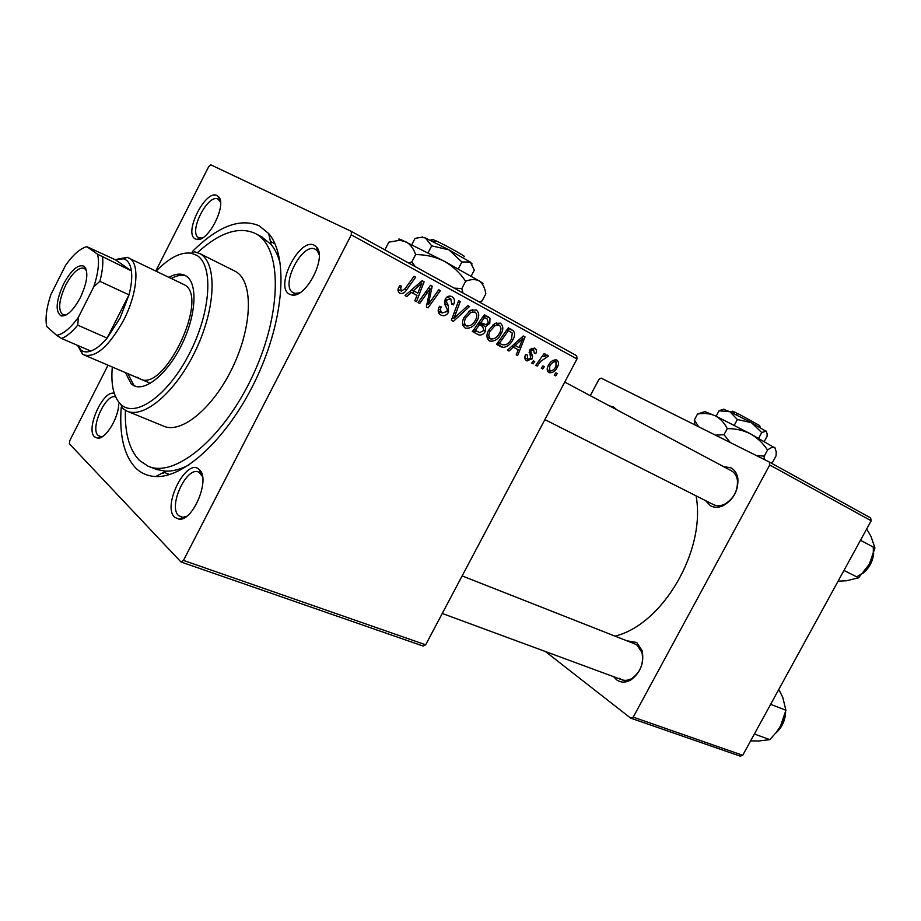 <?xml version="1.0" encoding="UTF-8"?>
<svg xmlns="http://www.w3.org/2000/svg" width="921" height="921" viewBox="0 0 921 921"><rect width="100%" height="100%" fill="white"/><g stroke="black" fill="none" stroke-linecap="round" stroke-linejoin="round"><path stroke-width="1.38" d="M217.16 195.632L218.634 196.806C227.165 204.946 208.031 242.396 196.875 239.437L195.194 238.861C183.291 233.117 205.832 188.678 217.16 195.632M220.499 202.102L218.15 199.212C208.077 192.973 188.011 232.518 198.648 237.595L202.47 237.929M314.441 245.366L316.663 247.185C326.967 257.638 305.933 298.254 291.945 295.019L289.367 294.156C274.216 286.661 299.878 236.628 314.441 245.366M319.15 254.668L317.4 250.973L315.431 249.349C302.479 241.509 279.627 286.04 293.166 292.671L295.457 293.431L299.832 292.751M199.212 469.549L199.443 469.756C210.541 478.621 193.375 520.849 179.261 519.26L174.668 517.303C161.739 505.917 186.859 456.92 199.212 469.549M202.539 476.571L198.74 472.151C186.721 465.715 167.818 506.4 178.559 515.587L182.646 517.314L186.71 516.267M118.728 404.077C118.533 418.307 105.443 439.363 97.603 438.212L94.587 436.865C85.296 429.059 103.29 389.376 114.273 393.428M115.286 396.778C105.385 393.889 89.924 428.633 98.098 435.426L100.792 436.612L102.991 436.255M626.867 640.797L636.699 642.478L642.133 650.675C644.343 662.74 640.671 672.445 631.104 679.767C625.75 682.841 620.904 682.852 616.575 679.79L613.662 676.705M619.257 678.305L621.652 679.652C625.002 680.895 628.513 680.435 632.174 678.27C640.659 671.766 643.917 663.166 641.96 652.459L637.136 645.172L634.765 643.917M609.506 405.896L613.501 406.898L616.725 409.741M723.526 466.602L730.929 467.822C734.739 469.894 737.053 473.498 737.871 478.632C738.423 490.651 733.519 499.666 723.146 505.698C718.461 507.747 714.236 507.782 710.459 505.767L705.555 500.621M713.084 504.409L713.257 504.501C716.584 506.193 720.28 506.136 724.355 504.34C733.553 498.986 737.917 490.985 737.422 480.325C736.731 475.904 734.762 472.761 731.539 470.861L731.147 470.654M192.408 251.502C217.828 226.232 240.116 217.678 259.273 225.852L268.702 233.566C288.319 256.107 284.439 318.275 257.005 377.092C229.743 435.978 185.167 478.103 155.799 476.525C147.832 476.192 141.097 473.325 135.617 467.903C123.955 455.388 119.154 435.161 121.227 407.197M149.513 466.728L156.789 469.549L165.757 471.161C172.826 471.356 180.562 469.284 188.966 464.967M280.445 264.546C278.395 256.211 275.287 249.522 271.096 244.456L261.311 236.628M533.109 363.887L531.682 363.127L533.305 360.79L534.756 361.562L533.109 363.887M542.676 368.987L541.272 368.239L542.883 365.913L544.323 366.685L542.676 368.987M489.396 340.885C486.472 338.352 486.173 334.864 488.51 330.443L494.669 323.536L500.368 323.144C503.338 325.792 503.591 329.35 501.116 333.828C498.307 339.262 494.531 341.679 489.765 341.058L489.396 340.885M509.002 351.039L507.413 350.187L523.278 335.969L525.051 336.936L517.648 355.644L516.186 354.873L518.258 349.796L513.285 347.125L509.002 351.039M478.275 334.657L472.404 331.525L484.388 314.717L489.972 318.159L489.822 323.34L485.517 326.656L485.413 331.284C483.64 334.311 481.384 335.497 478.632 334.818L478.275 334.657M453.362 321.371L451.359 320.312L458.67 300.672L460.247 301.535L453.984 318.355L467.799 305.657L469.457 306.566L453.362 321.371M398.793 287.26L399.829 285.614L401.625 286.258L400.612 287.824L401.372 291.128L405.148 288.63L414.001 276.277L415.659 277.186L406.518 289.965C404.883 292.694 402.811 293.822 400.29 293.362L399.887 293.177C397.814 291.853 397.446 289.885 398.793 287.26M419.723 303.446L418.088 302.572L430.487 285.28L432.179 286.212L428.357 304.437L438.741 289.793L440.365 290.679L428.058 307.879L426.365 306.981L430.13 288.757L419.723 303.446M425.675 644.804L423.073 646.024L180.953 561.937L183.475 560.405L425.675 644.804L576.983 358.971L351.292 234.843L351.315 231.367L576.707 355.736L576.983 358.971M183.475 560.405L351.292 234.843M406.783 296.539L404.998 295.595L422.106 280.698L424.086 281.791L416.465 301.708L414.83 300.833L416.971 295.434L411.388 292.441L406.783 296.539M440.963 315.074C437.878 313.152 437.394 310.227 439.501 306.279L441.205 306.9L440.192 309.847L442.195 312.967L446.881 311.528L447.318 309.686L444.843 304.333L445.165 299.313C446.685 296.631 448.677 295.641 451.129 296.332L451.981 296.712C454.594 298.416 455.135 301.006 453.604 304.471L451.716 304.206L450.795 298.841L446.812 300.05L446.535 302.03L448.251 305.427L448.55 312.196C446.697 315.247 444.348 316.283 441.516 315.327L440.963 315.074M465.082 327.922C462.066 325.332 461.743 321.786 464.103 317.296L470.366 310.308L476.203 309.951C479.265 312.645 479.542 316.271 477.043 320.807C474.211 326.31 470.355 328.751 465.485 328.118L465.082 327.922M525.592 354.62L527.284 354.93L527.652 359.225L530.577 358.281L529.633 350.015L534.56 348.011C536.517 349.163 536.92 351.039 535.769 353.641L534.226 353.1L533.65 349.566L531.221 350.51L530.818 351.626L532.58 356.197L532.085 358.902L526.743 360.79C524.625 359.512 524.233 357.452 525.592 354.62M500.748 346.641L496.523 344.385L508.334 327.795L513.55 330.95C515.058 333.563 514.862 336.476 512.939 339.699C510.648 344.27 507.413 346.849 503.257 347.424L500.748 346.641M548.893 372.591C546.878 371.025 546.66 368.757 548.214 365.775C550.24 361.608 552.991 359.662 556.457 359.927L556.883 360.123C558.863 361.803 559.024 364.14 557.355 367.145C555.305 371.244 552.554 373.097 549.112 372.694L548.893 372.591M537.231 366.086L535.792 365.315L544.161 353.514L545.6 354.286L543.851 356.726L547.65 355.115L548.363 356.093L540.627 361.4L537.231 366.086M555.628 375.895L554.235 375.158L555.835 372.844L557.251 373.604L555.628 375.895M155.822 270.935L208.664 166.724L210.851 164.847L351.315 231.367M180.953 561.937L69.397 443.795L69.766 440.664L108.033 365.188M742.729 755.289L740.173 756.153L630.655 718.115L633.234 717.137L742.729 755.289L871.174 520.768L769.737 464.978L769.265 461.997L870.621 517.924L871.174 520.768M633.234 717.137L769.737 464.978M590.28 395.662L598.926 379.394L601.16 378.128L769.265 461.997M545.393 651.515L630.655 718.115M614.986 636.123C662.763 624.657 706.223 550.274 696.069 495.843M163.708 472.266L163.316 473.452L162.66 472.83M430.429 285.349L432.179 286.212M426.976 303.734L428.357 304.437M438.695 289.85L440.365 290.679M428.553 287.974L430.13 288.757M422.025 280.778L424.086 281.791M413.61 290.955L412.769 293.177M409.638 291.554L411.388 292.441M411.549 289.896L417.881 293.12L421.806 283.184L413.437 290.725L417.881 293.12M411.641 289.816L413.437 290.725M420.183 282.379L421.806 283.184M398.943 286.972L400.612 287.824M398.022 289.424L401.142 291.024M413.955 276.346L415.659 277.186M404.814 289.102L406.518 289.965M439.294 306.693L440.883 307.499M438.419 308.949L440.192 309.847M438.154 310.895L442.195 312.967M448.251 296.332L448.515 297.736M452.004 303.665L453.604 304.471M451.785 304.068L453.385 304.863M447.053 296.988L450.473 298.68M445.2 299.256L446.812 300.05M444.532 301.029L446.535 302.03M446.95 311.379L448.55 312.196M440.146 311.92L438.5 312.576M458.635 300.741L460.247 301.535M452.395 317.538L453.984 318.355M467.73 305.714L469.457 306.566M472.323 309.514L472.657 310.895M475.489 320.024L477.043 320.807M464.207 324.779L462.86 325.228M470.85 312.369L465.6 318.217C463.919 321.417 464.149 323.962 466.302 325.85L466.579 325.976C470.424 326.23 473.44 324.169 475.616 319.783C477.377 316.571 477.182 313.992 475.04 312.046L470.85 312.369L468.789 311.356M464.046 317.423L465.6 318.217M462.595 323.95L466.302 325.85M484.032 315.224L489.972 318.159M483.986 315.281L484.607 317.572M482.949 316.743L484.527 317.526L480.797 322.753L486.115 324.676L488.28 322.592L489.822 323.34M481.292 323.098L479.484 323.616L485.517 326.656M479.484 323.616L480.06 325.078M483.882 330.501L485.413 331.284M476.733 331.157L473.049 331.871M479.219 321.959L480.797 322.753M488.28 322.592L487.117 318.931L484.527 317.526M479.392 324.722L475.351 330.386L478.206 331.917L479.749 332.619L483.928 330.42L482.616 326.448L477.826 323.927M473.785 329.58L475.351 330.386M524.763 357.739L527.652 359.225M534.307 352.904L535.769 353.641M531.083 348.276L533.65 349.566M529.771 349.784L531.221 350.51M529.276 350.843L530.818 351.626M530.036 354.896L532.58 356.197M530.634 358.154L532.085 358.902M523.209 336.027L525.051 336.936M514.436 345.225L513.607 347.298M511.719 346.331L513.285 347.125M519.881 341.265L515.173 345.479L519.145 347.62L522.944 338.272L519.881 341.265L518.27 340.459M513.573 344.673L515.173 345.479M521.505 337.558L522.944 338.272M513.492 344.742L519.145 347.62M508.035 328.21L513.55 330.95M507.851 328.475L508.473 330.57M511.454 338.94L512.939 339.699M500.161 343.671L497.202 344.304L503.257 347.424M508.45 330.547L499.412 343.245L502.106 344.65C506.043 345.536 509.186 343.579 511.535 338.79L512.283 333.034L506.918 329.787M497.893 342.462L499.412 343.245M497.87 342.497L501.312 344.27M496.419 322.799L496.672 323.985M499.608 333.068L501.116 333.828M488.337 337.673L487.197 338.076M495.13 325.562L489.972 331.341C488.303 334.496 488.51 336.994 490.605 338.836L490.847 338.963C494.612 339.204 497.57 337.155 499.735 332.826C501.473 329.649 501.3 327.116 499.217 325.228L495.13 325.562L493.126 324.572M488.452 330.57L489.972 331.341M495.245 323.248L499.217 325.228M486.99 336.982L490.605 338.836M555.939 366.431L557.355 367.145M555.996 361.665L555.812 361.596C553.233 361.642 551.207 363.231 549.71 366.339L549.768 371.036C552.358 371.048 554.43 369.494 555.962 366.385L555.996 361.665L553.187 360.261L555.812 361.596M548.306 365.614L549.71 366.339M547.189 369.712L549.733 371.025M542.86 365.936L544.323 366.685M544.138 353.56L545.6 354.286M542.411 355.99L543.851 356.726M546.395 355.103L548.363 356.093M533.282 360.813L534.756 361.562M555.812 372.867L557.251 373.604M125.394 372.602L131.219 383.942L133.994 385.749C146.105 391.736 168.647 372.487 182.45 343.245C196.403 314.096 197.739 283.069 186.134 275.978L185.248 275.46C180.723 273.192 175.312 273.79 168.992 277.279M127.846 373.65L133.695 384.99L135.606 386.348M112.304 367.019C110.762 384.771 113.594 397.227 120.824 404.377L120.973 404.515C135.606 418.491 168.37 395.224 189.634 353.192C211.128 311.31 213.718 264.845 196.657 255.29L191.269 253.229C180.896 251.767 169.188 257.73 156.179 271.096M191.269 253.229L194.792 251.79L200.375 253.908C217.218 263.371 215.963 307.43 196.035 349.531C176.314 391.736 143.86 419.377 126.557 410.962L122.009 407.957M127.547 411.365L163.282 425.997C181.126 434.608 213.753 407.773 233.117 366.328C252.699 324.998 253.217 281.366 235.868 271.66L234.187 270.774M125.383 410.375C124.738 433.354 129.424 450.035 139.439 460.419L147.959 466.13C174.587 478.586 223.872 438.189 252.999 375.112C282.425 312.196 282.056 247.323 255.923 233.796L255.37 233.497C238.976 226.059 219.705 232.414 197.543 252.538M117.002 259.238L127.213 257.327L184.614 284.9C209.666 297.679 163.903 393.589 139.865 378.784L137.597 377.322M186.088 275.955C181.84 274.539 176.947 275.367 171.387 278.43M778.786 689.438L782.758 697.312L785.912 710.264L780.536 725.978L776.553 732.091L769.795 739.644L758.823 740.991L750.627 740.875M770.647 704.312L785.912 710.264M754.38 734.014L769.795 739.644M866.673 528.976L870.967 536.367L874.95 547.949L869.309 564.205L858.579 577.801L846.652 580.725L838.064 581.209M860.49 540.259L874.95 547.949M843.97 570.433L858.579 577.801M80.403 297.518C73.415 310.365 66.991 316.502 61.12 315.915C55.133 311.701 55.939 301.098 63.526 284.082C71.354 269.83 78.239 263.901 84.179 266.296C88.669 271.695 87.414 282.102 80.403 297.518M86.574 270.843L84.387 268.287C78.792 266.929 72.552 272.57 65.644 285.234C58.829 300.338 57.885 310.158 62.801 314.729L66.439 314.809M77.629 345.41L81.048 350.13C83.627 352.121 86.885 352.432 90.811 351.074C95.922 349.22 101.345 344.891 107.112 338.088L120.064 318.067L128.998 294.847C131.461 285.418 132.256 277.417 131.392 270.866C130.368 264.028 127.731 260.01 123.472 258.813L115.47 259.826L86.839 246.667C80.208 248.44 73.139 254.645 65.61 265.271L50.931 294.467C46.545 307.545 45.129 318.206 46.695 326.448L56.653 335.348C63.181 334.242 70.422 328.233 78.377 317.319L93.792 286.753C98.282 273.007 99.526 262.151 97.534 254.196L86.839 246.667M129.078 258.053C139.946 262.819 137.655 293.166 123.713 320.048C109.127 346.296 95.911 357.935 84.053 354.953L82.337 353.894L77.617 345.398M78.377 317.319L77.732 325.171L107.112 338.088L128.998 294.847L99.859 281.319L93.792 286.753M97.534 254.196L131.392 270.866L115.47 259.826M90.811 351.074L61.569 338.491L56.653 335.348M77.732 325.171C71.976 332.113 66.588 336.545 61.569 338.491M102.576 257.143C103.325 263.728 102.415 271.787 99.859 281.319M435.598 240.934L433.331 239.633L430.878 240.577M432.11 239.633L433.331 239.633M411.837 244.595L415.072 238.378L421.772 237.238L425.41 238.021L431.684 245.838L448.93 249.844L461.87 261.99L458.29 268.851M431.684 245.838L428.081 252.757M461.87 261.99L470.263 262.036L474.327 270.06L471.172 276.116M400.105 240.312C398.01 238.804 398.413 238.631 401.326 239.782L444.21 261.219L479.369 281.032C483.007 283.357 483.928 284.255 482.144 283.726M385.496 250.224L385.151 249.303L388.858 242.131L399.772 240.3L405.505 241.601C410.121 244.03 413.494 248.371 415.624 254.599C425.64 254.553 435.173 256.763 444.21 261.219C452.856 266.169 459.993 272.858 465.635 281.273L461.812 288.595L454.145 288.112M415.624 254.599L411.791 261.978L408.406 262.876M415.417 266.745L411.791 261.978M465.635 281.273C471.08 279.109 475.65 279.028 479.369 281.032C482.742 283.553 484.895 287.812 485.839 293.811L482.132 300.891L479.139 301.904M462.952 292.97L461.812 288.595M422.751 236.904L421.772 237.238L425.41 238.021L448.93 249.844L470.263 262.036L472.116 263.913M433.377 241.797L435.967 240.795C446.34 245.55 468.467 258.007 464.057 256.591M737.756 413.782L735.131 412.286L733.093 413.276M732.287 411.342L735.131 412.286M723.353 409.338L719.048 410.766L729.95 411.756L737.376 419.516L751.386 422.658L761.736 432.525L758.651 438.235M737.376 419.516L734.244 425.329M761.736 432.525L766.214 431.132L767.135 433.872L767.043 436.381L764.349 441.366M719.048 410.766L716.112 416.223M704.933 411.641L715.168 415.762L750.442 433.814L775.459 448.262M704.726 411.71L697.496 414.082C703.886 412.896 709.78 413.448 715.168 415.762C720.326 418.525 724.355 422.82 727.268 428.645C735.442 428.518 743.166 430.245 750.442 433.814C757.396 437.809 763.095 443.231 767.538 450.081L764.269 456.114L756.486 455.619M727.268 428.645L723.998 434.712L715.456 435.149M730.249 442.529L723.998 434.712M767.538 450.081C770.762 447.56 773.191 446.708 774.814 447.548L776.23 451.808L776.046 455.883L772.857 461.755L771.119 462.998M764.108 459.429L764.269 456.114M697.496 414.082L694.307 420.022L694.618 424.754M698.671 426.78L694.307 420.022M723.469 409.292L729.95 411.756L751.386 422.658L766.652 431.638M735.925 414.669L738.02 413.656L759.652 425.548L760.251 427.517M428.944 293.557L430.625 294.398M427.781 299.509L429.439 300.35M425.617 292.072L427.321 292.924M416.695 285.418L418.502 286.316M444.613 303.596L448.251 305.427M454.295 312.426L455.964 313.267M484.285 314.867L488.118 316.755M479.173 322.028L483.26 324.088M473.762 329.626L478.206 331.917M529.068 352.213L531.394 353.399M508.231 327.934L511.857 329.73M539.119 360.629L540.627 361.4M776.438 732.241C781.699 727.13 784.669 720.74 785.337 713.061M856.622 576.822C868.733 570.525 874.259 560.601 873.223 547.039M219.463 200.271L218.634 196.806M200.145 238.113L196.875 239.437M317.4 250.973L316.663 247.185M295.457 293.431L291.945 295.019M200.548 473.382L199.443 469.756M182.646 517.314L179.261 519.26M100.792 436.612L97.603 438.212M183.774 518.109L182.243 517.544M318.551 251.007L317.273 250.339M296.55 294.386L295.042 293.615M220.223 200.318L219.359 199.857M200.893 238.746L199.869 238.228M101.552 437.153L100.527 436.75M641.96 652.459L642.133 650.675M632.174 678.27L631.104 679.767M737.422 480.325L737.871 478.632M724.355 504.34L723.146 505.698M271.096 244.456L268.702 233.566M165.757 471.161L155.799 476.525M274.953 243.777L270.429 241.406L274.953 243.777M169.614 474.511L163.742 472.243M201.653 473.29L200.364 472.784M400.29 293.362L399.564 292.993M450.219 298.577L447.03 296.999M441.516 315.327L440.572 314.844M465.485 328.118L464.817 327.772M478.632 334.818L477.009 333.978M533.443 349.473L531.083 348.288M527.123 360.974L526.501 360.641M501.415 346.964L499.332 345.882M489.765 341.058L489.155 340.747M498.791 325.032L495.222 323.259M134.685 386.037L133.994 385.749M199.719 253.528L235.189 271.269M255.923 233.796L262.819 237.422M120.973 404.515L122.159 408.084M626.959 681.609L442.264 613.467M635.156 644.067L462.146 575.913M775.77 733.081C781.998 727.567 785.291 720.441 785.636 711.703M564.746 382.077L731.539 470.861M544.887 419.608L713.648 504.708M862.689 573.518C869.159 568.269 872.832 561.511 873.695 553.268M63.422 314.959L61.12 315.915M64.792 315.604L63.388 314.982M123.472 258.813L127.213 257.327M84.617 355.195L150.388 383.286M81.048 350.13L82.337 353.894M86.09 269.082L84.916 268.541M84.951 268.644L84.179 266.296M432.755 239.414L430.222 240.254M401.326 239.782L399.772 240.3M732.632 411.227L730.365 411.952M705.624 411.422L697.75 413.92M695.09 424.984L694.365 422.578M723.987 409.131L719.255 410.639"/></g></svg>
